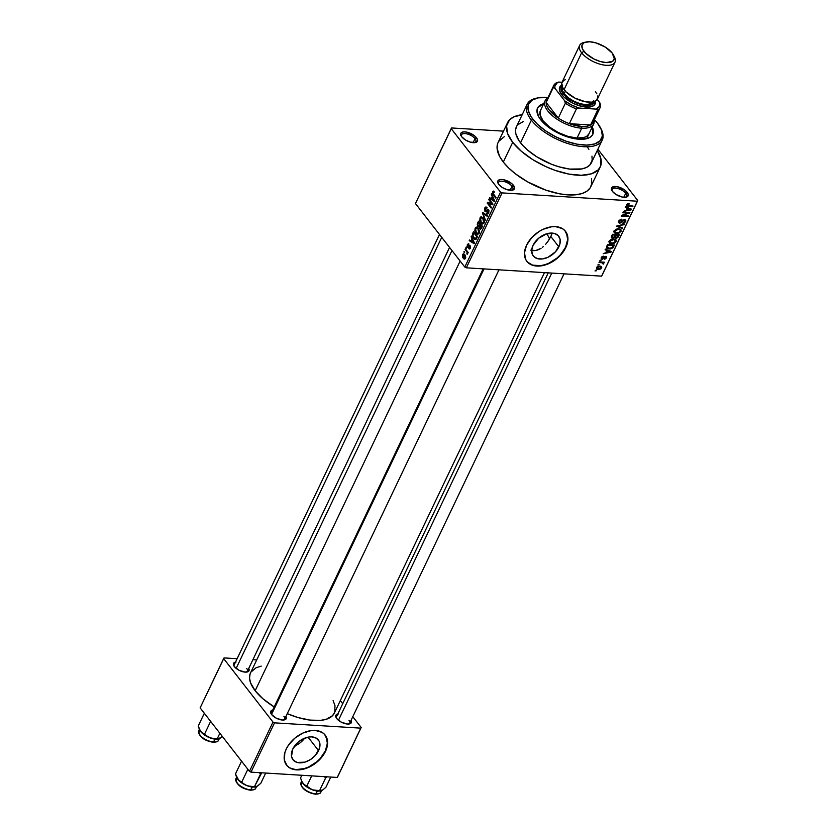 <?xml version="1.0" encoding="UTF-8"?>
<svg xmlns="http://www.w3.org/2000/svg" width="836" height="836" viewBox="0 0 836 836"><rect width="100%" height="100%" fill="white"/><g stroke="black" fill="none" stroke-linecap="round" stroke-linejoin="round"><path stroke-width="1.25" d="M474.66 142.674A7.952 3.574 25.5 0 0 475.026 138.651L476.478 137.731A9.175 4.128 -154.5 0 1 475.381 142.569A9.175 4.128 -154.5 0 1 461.775 136.822L465.349 139.905L470.198 142.11L475.82 142.454L477.575 140.657L477.157 138.776L474.305 135.62L466.436 132.057L463.562 131.879L460.95 133.133L460.72 134.795L461.775 136.822A9.175 4.128 -154.5 0 1 461.075 135.745A9.175 4.128 -154.5 0 1 465.683 131.942A9.175 4.128 -154.5 0 1 476.478 137.731L475.026 138.651A7.952 3.574 -154.5 0 1 475.83 141.692A7.952 3.574 -154.5 0 1 474.66 142.674M625.37 197.286A7.952 3.574 25.5 0 0 625.725 193.262L627.178 192.343A9.175 4.128 -154.5 0 1 626.08 197.181A9.175 4.128 -154.5 0 1 612.475 191.434L616.048 194.516L622.517 197.108L626.53 197.066L628.275 195.269L627.857 193.388L625.014 190.232L617.135 186.668L612.245 187.139L611.377 188.508L612.475 191.434A9.175 4.128 -154.5 0 1 611.785 190.357A9.175 4.128 -154.5 0 1 616.393 186.553A9.175 4.128 -154.5 0 1 627.178 192.343L625.725 193.262A7.952 3.574 -154.5 0 1 626.53 196.293A7.952 3.574 -154.5 0 1 625.37 197.286M511.663 190.294A7.952 3.574 25.5 0 0 512.029 186.282L513.482 185.352A9.175 4.128 -154.5 0 1 512.384 190.19A9.175 4.128 -154.5 0 1 498.778 184.453L502.352 187.536L507.201 189.73L512.823 190.075L514.579 188.278L513.482 185.352L511.308 183.251L503.439 179.677L500.565 179.5L497.953 180.754L497.723 182.415L498.778 184.453A9.175 4.128 -154.5 0 1 498.078 183.366A9.175 4.128 -154.5 0 1 502.687 179.562A9.175 4.128 -154.5 0 1 513.482 185.352L512.029 186.282A7.952 3.574 -154.5 0 1 512.834 189.312A7.952 3.574 -154.5 0 1 511.663 190.294M304.659 738.198A16.093 10.701 -37.9 0 1 294.617 745.994A16.093 10.701 142.1 0 0 304.659 738.198M318.568 750.655A16.093 10.701 -37.9 0 1 305.882 761.826A16.093 10.701 -37.9 0 1 292.955 759.736A16.093 10.701 -37.9 0 1 292.767 749.066L298.379 741.992L303.646 738.627L309.226 736.976L311.859 736.882L316.321 738.178L319.164 741.239L319.833 743.308L319.53 748.105L315.224 755.556L310.417 759.59L304.889 762.15L297.083 762.432L293.363 760.206L291.503 756.402L292.767 749.066A16.093 10.701 -37.9 0 1 305.464 737.885A16.093 10.701 -37.9 0 1 318.38 739.975A16.093 10.701 -37.9 0 1 318.568 750.655L308.087 737.164L318.568 750.655M286.466 765.003A24.463 16.26 142.1 0 0 306.112 768.002A24.463 16.26 142.1 0 0 325.277 751.062L325.497 751.355A24.463 16.26 -37.9 0 1 306.216 768.336A24.463 16.26 -37.9 0 1 286.581 765.159A24.463 16.26 -37.9 0 1 286.288 748.941L284.836 752.808L284.365 760.102L287.187 765.87L289.705 767.897L296.487 769.862L304.712 768.827L313.103 764.94L320.407 758.806L323.292 755.18L326.96 747.478L327.419 740.194L324.608 734.416L322.09 732.388L315.297 730.424L311.295 730.57L302.82 733.078L294.815 738.188L288.504 745.116L286.288 748.941A24.463 16.26 -37.9 0 1 305.579 731.96A24.463 16.26 -37.9 0 1 325.214 735.137A24.463 16.26 -37.9 0 1 325.497 751.355L325.277 751.062A24.463 16.26 142.1 0 0 325.099 734.99M549.419 239.138L550.83 236.504L558.866 246.85A16.093 10.701 -37.9 0 1 546.18 258.031A16.093 10.701 -37.9 0 1 533.264 255.941A16.093 10.701 -37.9 0 1 533.075 245.261L538.687 238.197L546.754 233.766L554.561 233.484L558.281 235.71L560.13 239.514L559.827 244.311L555.522 251.761L547.988 257.289L542.418 258.941L537.381 258.627L533.661 256.412L532.469 254.677L531.686 250.288L533.075 245.261A16.093 10.701 -37.9 0 1 545.762 234.09A16.093 10.701 -37.9 0 1 558.678 236.18A16.093 10.701 -37.9 0 1 558.866 246.85L550.83 236.504L547.684 241.761L549.419 239.138M545.689 244.237L547.684 241.761L545.689 244.237M542.271 247.435L543.452 246.463L542.271 247.435M538.499 249.692L541.049 248.313L535.866 250.497L538.499 249.692M533.274 250.664L535.866 250.497L530.787 250.173L533.274 250.664M526.764 261.208A24.463 16.26 142.1 0 0 546.41 264.207A24.463 16.26 142.1 0 0 565.575 247.268L565.794 247.55A24.463 16.26 -37.9 0 1 546.514 264.531A24.463 16.26 -37.9 0 1 526.879 261.354A24.463 16.26 -37.9 0 1 526.586 245.147L524.485 252.785L525.687 259.442L527.485 262.076L533.149 265.451L540.798 265.921L549.262 263.413L553.401 261.145L560.705 255.011L563.589 251.375L567.257 243.684L567.717 236.4L564.906 230.621L562.388 228.594L555.595 226.629L551.593 226.775L543.128 229.283L538.98 231.551L531.686 237.685L526.586 245.147A24.463 16.26 -37.9 0 1 545.877 228.165A24.463 16.26 -37.9 0 1 565.512 231.332A24.463 16.26 -37.9 0 1 565.794 247.55L565.575 247.268A24.463 16.26 142.1 0 0 565.397 231.185M246.38 672.113A7.336 3.302 25.5 0 0 246.672 668.424A7.336 3.302 -154.5 0 1 247.414 671.214A7.336 3.302 -154.5 0 1 246.38 672.113M248.741 668.445A8.559 3.856 -154.5 0 1 247.101 672.008A8.559 3.856 -154.5 0 1 234.404 666.647L239.19 670.347L245.188 672.123L248.888 670.942L248.741 668.445M283.603 720.026A7.336 3.302 25.5 0 0 283.906 716.327A7.336 3.302 -154.5 0 1 284.648 719.127A7.336 3.302 -154.5 0 1 283.603 720.026M285.975 716.347A8.559 3.856 -154.5 0 1 284.334 719.921A8.559 3.856 -154.5 0 1 271.637 714.561L276.413 718.26L282.422 720.036L286.121 718.855L285.975 716.347M348.696 724.028A7.336 3.302 25.5 0 0 348.988 720.329A7.336 3.302 -154.5 0 1 349.73 723.13A7.336 3.302 -154.5 0 1 348.696 724.028M351.057 720.35A8.559 3.856 -154.5 0 1 349.417 723.924A8.559 3.856 -154.5 0 1 336.72 718.563L341.496 722.262L347.504 724.039L351.204 722.858L351.057 720.35M510.117 190.294L512.029 186.282L510.117 190.294M623.813 197.286L625.725 193.262L623.813 197.286M473.103 142.674L475.026 138.651L473.103 142.674M549.513 238.971A40.368 18.173 25.5 0 0 546.723 233.777L547.193 234.477L546.723 233.777M551.854 234.017L550.83 236.504L551.854 234.017M507.515 122.746L498.11 142.465A51.372 23.126 25.5 0 0 503.303 162.048L512.708 142.339A51.372 23.126 -154.5 0 1 507.515 122.746A51.372 23.126 -154.5 0 1 522.186 114.71M250.11 673.868L249.525 678.09L250.591 682.876L255.168 690.735L460.134 261.041L255.168 690.735L262.964 698.802L274.208 706.922A46.482 20.921 25.5 0 1 255.168 690.735A46.482 20.921 25.5 0 1 250.466 673.022L451.973 250.549M451.607 127.96L503.502 131.147L451.607 127.96L451.189 128.619L500.534 192.113L464.795 267.039L415.45 203.545L451.607 127.96M466.331 267.823L502.07 192.897L637.335 201.215L601.596 276.141L466.331 267.823L464.795 267.039L415.45 203.545L451.189 128.619L500.534 192.113L502.07 192.897L500.534 192.113L464.795 267.039L466.331 267.823L601.596 276.141L637.335 201.215L502.07 192.897L466.331 267.823M596.476 267.656L596.705 269.129L599.161 269.547L601.011 268.774L601.795 267.133L600.321 266.109L597.332 266.684L596.517 268.941L598.273 269.568L601.638 267.98L601.596 266.694L599.893 266.067L596.476 267.656M599.015 262.514L602.568 262.849L603.195 264.155L603.791 263.413L603.216 262.765L604.313 262.19L599.318 261.887L599.015 262.514L602.568 262.849L603.195 264.155L603.738 263.57L603.216 262.765L604.313 262.19L599.318 261.887L599.015 262.514M601.283 257.582L601.199 258.732L602.463 259.202L605.651 257.028L604.344 259.244L605.86 258.679L606.633 257.049L605.076 256.443L602.338 258.564L601.972 257.666L603.613 256.15L601.836 256.819L601.283 257.582L602.171 259.202L605.515 257.007L605.734 257.854L604.344 259.244L606.455 257.875L605.713 256.37L602.871 258.428L601.972 257.666L603.613 256.15L601.283 257.582M606.696 246.421L606.936 248.417L610.583 248.94L612.997 247.749L614.429 245.011L607.573 244.582L606.622 248.125L609.026 249.013L612.997 247.749L614.429 245.011L607.573 244.582L606.696 246.421M611.555 236.222L611.931 238.103L614.753 237.508L616.602 238.197L618.003 237.33L619.351 234.697L612.485 234.279L611.44 237.748L612.663 238.26L614.753 237.508L615.871 238.27L618.421 236.651L619.351 234.697L612.485 234.279L611.555 236.222M616.362 226.148L622.287 228.541L622.601 227.883L617.323 225.856L624.095 224.748L624.398 224.1L616.362 226.148L622.287 228.541L622.601 227.883L617.323 225.856L624.095 224.748L624.398 224.1L616.362 226.148M622.747 212.772L628.233 213.107L621.169 216.085L628.024 216.503L628.327 215.876L622.82 215.542L629.905 212.563L623.05 212.135L622.747 212.772L628.233 213.107L621.482 215.406L621.169 216.085L628.024 216.503L628.327 215.876L622.82 215.542L629.905 212.563L623.05 212.135L622.747 212.772M627.408 203.848L626.321 205.186L626.979 206.178L632.727 206.649L633.03 206.022L627.355 205.541L627.387 204.653L629.027 204.203L629.027 203.566L627.408 203.848L626.457 205.855L632.727 206.649L633.03 206.022L627.439 205.583L627.24 204.872L629.236 203.576L627.408 203.848M625.255 207.506L627.042 208.174L626.007 210.348L623.384 211.424L631.201 209.846L631.514 209.178L625.568 206.847L625.255 207.506L627.042 208.174L626.007 210.348L623.384 211.424L631.201 209.846L631.514 209.178L625.568 206.847L625.255 207.506M620.019 222.564L618.974 220.599L619.445 221.216L621.775 219.816L621.305 219.21L621.775 219.816L618.671 221.112L618.546 222.575L619.539 223.17L621.336 222.742L624.032 220.171L624.952 220.349L625.004 221.289L622.82 223.202L624.502 222.794L625.85 221.247L625.662 219.858L623.259 219.91L620.155 222.564L619.319 222.146L619.445 221.216L621.984 219.178L619.246 220.265L618.63 222.7L619.727 223.191L624.419 220.161L624.952 221.404L622.82 223.202L625.767 221.435L625.788 219.983L624.743 219.534L620.019 222.564L618.609 221.268M615.913 229.221L613.791 231.499L615.118 233.38L618.88 233.223L621.085 231.238L620.678 229.377L617.271 228.813L613.979 230.955L614.167 232.816L616.341 233.589L621.012 231.394L620.929 229.628L618.567 228.75L615.913 229.221M611.001 239.524L608.869 241.803L610.207 243.684L613.958 243.527L616.226 241.395L616.101 240.057L614.805 239.232L611.68 239.274L609.057 241.259L609.256 243.13L611.419 243.903L616.101 241.698L616.007 239.932L613.645 239.054L611.001 239.524M605.076 249.818L606.863 250.486L605.828 252.65L603.205 253.726L611.022 252.148L611.335 251.49L605.389 249.159L605.076 249.818L606.863 250.486L605.828 252.65L603.205 253.726L611.022 252.148L611.335 251.49L605.389 249.159L605.076 249.818M599.872 260.717L601.157 260.153L599.872 260.717M597.824 265.022L599.098 264.458L597.824 265.022M595.002 270.937L596.277 270.373L595.002 270.937M597.876 149.226L637.753 200.546L602.014 275.472L637.753 200.546L637.335 201.215L637.753 200.546L597.876 149.226M463.855 251.949L464.408 252.671L464.711 252.044L464.147 251.322L463.855 251.949L464.68 251.991L463.855 251.949L464.408 252.671L464.711 252.044L464.147 251.322L463.855 251.949M465.903 247.644L466.467 248.365L466.206 247.017L466.467 248.365L466.76 247.738L465.903 247.644M471.107 236.734L472.016 238.793L470.981 240.956L469.55 239.995L469.236 240.653L474.116 243.704L471.42 236.076L472.016 238.793L470.981 240.956L469.55 239.995L469.236 240.653L474.116 243.704L474.43 243.036L471.42 236.076L471.107 236.734M476.604 227.12L475.13 228.124L475.977 228.176L475.13 228.124L474.869 230.694L475.987 233.129L477.743 234.341L479.153 233.317L478.244 228.228L475.799 227.298L474.827 230.381L475.809 232.889L477.544 234.31L479.08 233.463L479.477 231.164L478.411 228.458L476.541 227.11M481.526 216.817L480.042 217.82L480.899 217.872L480.042 217.82L479.791 220.391L480.899 222.825L482.654 224.038L484.075 223.003L483.166 217.924L480.71 216.984L479.739 220.067L480.721 222.585L482.456 224.006L483.919 223.285L484.399 220.85L483.333 218.154L481.463 216.806M488.6 209.878L485.235 210.766L485.173 208.624L487.054 207.61L486.019 206.931L484.566 208.394L485.256 211.717L486.165 211.78L487.743 210.181L488.412 210.672L488.224 212.72L487.001 212.731L487.252 213.87L488.726 213.232L488.955 210.515L487.66 209.408L485.413 210.933L485.173 208.624L487.054 207.61L485.873 206.931L484.744 207.976L485.622 208.028L484.744 207.976L484.943 211.393L486.333 211.644L488.287 210.484L488.349 212.48L486.751 213.431L487.67 214.016L488.82 213.044L488.6 209.878L487.837 209.397M491.286 194.433L492.195 196.481L491.16 198.654L489.729 197.693L489.415 198.351L494.295 201.392L491.599 193.774L492.195 196.481L491.16 198.654L489.729 197.693L489.415 198.351L494.295 201.392L494.609 200.734L491.599 193.774L491.286 194.433M493.271 191.036L492.404 193.44L495.821 198.195L496.124 197.568L492.874 193.095L493.167 192.019L494.149 192.573L494.275 191.726L493.271 191.036L492.519 191.663L493.156 194.767L495.821 198.195L496.124 197.568L492.947 193.335L492.968 192.28L494.149 192.573L494.389 191.883L493.271 191.036M488.778 199.689L491.913 203.733L487.513 202.333L487.189 203.012L491.119 208.059L491.422 207.432L488.276 203.378L492.686 204.789L493 204.12L489.07 199.062L488.778 199.689L489.603 199.741L488.778 199.689L491.913 203.733L487.513 202.333L487.189 203.012L491.119 208.059L491.422 207.432L488.276 203.378L492.686 204.789L493 204.12L489.07 199.062L488.778 199.689M482.393 213.076L485.382 220.098L483.02 213.326L487.189 216.305L487.492 215.657L482.685 212.459L482.393 213.076L483.73 213.159L482.393 213.076L485.382 220.098L483.02 213.326L487.189 216.305L487.492 215.657L482.685 212.459L482.393 213.076M479.697 228.656L481.191 228.75L479.697 228.656L481.515 228.207L482.445 226.253L478.516 221.206L477.22 224.247L477.826 226.535L479.206 226.922L479.592 228.5L480.648 229.127L482.445 226.253L478.516 221.206L477.586 223.149L478.307 223.191L477.586 223.149L477.826 226.535L479.206 226.922L480.501 229.137M472.727 233.349L472.946 237.309L474.493 239.2L475.809 239.462L477.523 236.557L473.604 231.509L472.727 233.349L473.437 233.39L472.727 233.349L473.573 238.27L476.144 239.221L477.523 236.557L473.604 231.509L472.727 233.349M467.543 247.153L470.522 246.505L469.936 246.463L469.895 247.728L470.49 247.759L468.808 248.626L470.313 248.229L470.177 245.763L468.557 246.192L470.469 246.306L468.108 246.599L469.268 246.672L467.773 246.432L467.732 245.011L468.996 244.102L467.345 244.446L467.24 246.61L468.327 247.571L469.78 246.348L469.895 247.728L468.808 248.626L469.592 248.982L470.386 248.083L469.999 245.575L468.066 246.61L467.617 246.139L468.797 243.924L467.345 244.446L468.839 244.54L467.345 244.446L468.17 247.581M465.046 249.431L467.052 252.211L467.282 254.269L467.449 252.524L467.909 253.109L468.202 252.482L465.349 248.804L465.046 249.431L465.871 249.483L465.046 249.431L467.052 252.211L467.157 254.322L467.449 252.524L467.909 253.109L468.202 252.482L465.349 248.804L465.046 249.431M462.538 254.52L462.747 257.498L463.896 258.888L464.973 258.961L465.756 257.321L465.318 255.388L463.719 253.778L462.538 254.52L464.837 254.666L462.538 254.52L463.217 258.209L464.45 259.097L465.495 258.324L464.847 254.677L463.593 253.757L462.538 254.52M251.009 772.14L274.521 722.847L360.776 728.146L337.263 777.449L251.009 772.14L249.473 771.356L200.128 707.862L223.64 658.569L272.985 722.064L249.473 771.356L200.128 707.862L224.058 657.911L237.121 658.716L224.058 657.911L223.64 658.569L272.985 722.064L274.521 722.847L272.985 722.064L249.473 771.356L251.009 772.14L337.263 777.449L360.776 728.146L274.521 722.847L251.009 772.14M340.304 700.599L342.729 703.713L340.304 700.599M352.802 716.682L361.194 727.487L337.681 776.78L361.194 727.487L360.776 728.146L361.194 727.487L352.802 716.682M252.921 659.688L256.715 659.917L252.921 659.688M338.392 713.944L335.947 715.114L335.738 716.661L336.72 718.563A8.559 3.856 -154.5 0 1 336.062 717.549A8.559 3.856 -154.5 0 1 337.807 714.038M273.309 709.952L271.418 710.548L270.603 711.823L271.637 714.561A8.559 3.856 -154.5 0 1 270.979 713.557A8.559 3.856 -154.5 0 1 272.724 710.036M236.076 662.039L233.631 663.199L233.422 664.756L234.404 666.647A8.559 3.856 -154.5 0 1 233.756 665.644A8.559 3.856 -154.5 0 1 235.491 662.122M261.219 666.125L256.067 667.765L251.019 672.019M544.445 272.63L334.379 713.045A46.482 20.921 25.5 0 1 287.26 713.651L297.846 717.487L309.968 720.089L320.585 720.371L326.353 719.232L332.519 715.679L334.724 712.188L334.985 705.636L333.104 700.62M234.122 666.271A7.336 3.302 -154.5 0 1 234.164 664.902M336.438 718.187A7.336 3.302 -154.5 0 1 336.48 716.807M272.797 711.791A7.336 3.302 25.5 0 0 271.355 714.184A7.336 3.302 -154.5 0 1 271.397 712.815L483.156 268.858M504.296 136.665L498.716 141.368M497.713 143.405L497.065 148.066L499.5 156.186L503.303 162.048L508.696 168.015L515.457 173.846L527.589 181.851L545.835 190.117L559.545 193.816L568.02 194.892L575.607 194.798L581.981 193.555L586.924 191.183L590.237 187.797L591.783 183.523L591.522 178.517M503.303 162.048A51.372 23.126 25.5 0 0 551.75 191.977A51.372 23.126 25.5 0 0 590.843 186.7L600.248 166.981A51.372 23.126 -154.5 0 1 561.155 172.268A51.372 23.126 -154.5 0 1 512.708 142.339L503.303 162.048M597.259 150.522A51.372 23.126 -154.5 0 1 600.248 166.981M522.751 114.647L513.701 116.946L509.563 119.83L506.564 125.922L507.651 133.645L512.708 142.339L521.319 151.243L532.731 159.603L545.971 166.688L555.24 170.398L568.95 174.097L581.354 175.267L591.386 173.836L598.2 169.896L600.645 166.05L600.927 158.798L597.155 150.355M461.441 136.373A7.952 3.574 -154.5 0 1 461.472 134.836A7.952 3.574 -154.5 0 1 467.523 134.021A7.952 3.574 -154.5 0 1 475.026 138.651A7.952 3.574 25.5 0 0 466.101 133.697A7.952 3.574 25.5 0 0 461.441 136.373M612.151 190.984A7.952 3.574 -154.5 0 1 612.182 189.448A7.952 3.574 -154.5 0 1 618.232 188.633A7.952 3.574 -154.5 0 1 625.725 193.262A7.952 3.574 25.5 0 0 616.811 188.309A7.952 3.574 25.5 0 0 612.151 190.984M498.455 183.993A7.952 3.574 -154.5 0 1 498.486 182.467A7.952 3.574 -154.5 0 1 504.536 181.642A7.952 3.574 -154.5 0 1 512.029 186.282A7.952 3.574 25.5 0 0 503.115 181.328A7.952 3.574 25.5 0 0 498.455 183.993M492.968 192.28L494.149 192.573M493.982 194.819L493.156 194.767L493.982 194.819M494.306 191.768L492.519 191.663L494.306 191.768M490.836 198.435L489.415 198.351L490.836 198.435M491.881 198.696L491.16 198.654L491.881 198.696M492.791 196.523L492.195 196.481L492.791 196.523M492.55 197.286L494.557 200.619L491.725 199.031L493.135 197.327L492.55 197.286L494.024 200.588L491.725 199.031L492.55 197.286M491.422 203.576L488.276 203.378L491.422 203.576M490.22 203.19L487.189 203.012L490.22 203.19M492.738 203.785L491.913 203.733L492.738 203.785M486.949 207.913L486.103 207.861L486.813 208.3M486.824 211.111L485.235 210.766M488.527 213.535L486.751 213.431L488.527 213.535M488.349 212.48L487.001 212.731M488.966 210.526L488.287 210.484L488.966 210.526M487.858 210.17L488.83 210.233L488.287 210.484M484.943 211.393L486.333 211.644M484.911 213.943L483.751 213.87L484.911 213.943M484.075 213.389L483.02 213.326L484.075 213.389M482.853 218.541L483.616 222.418L484.274 222.46L482.226 223.087L481.212 222.219L480.512 218.405L481.578 217.642L483.626 218.593L482.853 218.541L483.793 221.906L482.591 223.181L480.961 221.864L480.251 219.471L481.212 217.694L482.853 218.541M477.826 226.535L479.206 226.922M480.512 224.779L482.403 226.337L481.16 227.382L481.881 227.423L479.937 227.946L480.512 224.779L481.337 224.832L480.512 224.779L481.682 226.295L480.428 228.27L479.624 227.037L480.512 224.779M481.452 228.332L479.937 227.946M478.673 222.418L480.878 224.247L480.052 224.194L479.456 225.427L480.177 225.469L478.129 225.908L477.784 224.466L478.673 222.418L479.498 222.47L478.673 222.418L480.052 224.194L478.84 226.232L477.753 224.884L478.673 222.418M479.78 226.326L478.129 225.908M477.941 228.855L478.694 232.732L479.362 232.774L477.314 233.401L476.301 232.523L475.59 228.709L476.666 227.956L478.704 228.897L477.941 228.855L478.882 232.209L477.68 233.484L476.039 232.168L475.339 229.775L476.301 227.998L477.941 228.855M479.018 233.568L477.314 233.401M475.35 239.545L476.144 239.221M474.514 238.333L473.573 238.27L474.514 238.333M475.736 238.5L474.284 238.124L472.894 235.606L473.761 232.732L476.771 236.598L476.008 238.145L473.876 237.654L473.04 236.17L473.218 233.861L473.761 232.732L474.587 232.774L473.761 232.732L477.481 236.64L476.771 236.598L476.238 237.706L476.959 237.748L475.736 238.5L476.572 238.553L475.245 238.668L476.468 238.741M470.658 240.737L469.236 240.653L470.658 240.737M471.703 241.008L470.981 240.956L471.703 241.008M472.612 238.824L472.016 238.793L472.612 238.824M472.382 239.587L474.388 242.921L471.546 241.343L472.957 239.629L472.382 239.587L473.845 242.889L471.546 241.343L472.382 239.587M468.996 244.102L468.233 243.684M467.732 245.011L468.745 244.791M470.177 245.763L469.613 245.408M468.808 248.626L469.445 249.003M469.895 247.728L469.059 247.937M470.501 246.421L469.842 246.38M468.16 252.566L467.449 252.524L468.16 252.566M467.669 253.674L466.843 253.621L467.669 253.674M467.658 253.266L467.105 253.235L467.658 253.266M468.035 252.263L467.052 252.211L468.035 252.263M467.355 251.385L466.53 251.343L467.355 251.385M465.485 258.355L463.217 258.209L465.485 258.355M465.098 257.791L463.855 257.948L462.81 255.586L463.322 254.646L464.189 254.896L465.098 257.791L463.489 257.551L462.945 255.064L465.297 255.356L464.555 255.304L465.673 257.822L464.44 258.251L465.495 258.324M462.945 255.064L464.847 254.677M483.929 223.264L482.226 223.087M628.536 203.576L629.027 204.203L628.536 203.576M626.791 204.297L627.24 204.872L626.791 204.297M627.439 205.583L627.24 204.872M632.204 205.969L632.727 206.649L632.204 205.969M627.481 205.593L628.066 206.356L627.481 205.593M630.334 208.718L631.201 209.846L630.334 208.718M626.206 207.109L627.042 208.174L626.206 207.109M627.742 208.436L629.466 209.146L628.599 208.039L630.626 209.512L629.863 208.53L630.626 209.512L626.916 210.181L626.404 209.522L626.916 210.181L627.742 208.436L626.927 207.38L630.626 209.512L626.916 210.181L627.742 208.436M629.027 212.511L629.592 213.232L629.027 212.511M627.502 215.824L628.024 216.503L627.502 215.824M627.711 212.428L628.233 213.107L627.711 212.428M625.088 220.568L625.767 221.435L625.088 220.568M624.419 220.161L624.952 221.404M618.494 221.592L619.727 223.191L618.494 221.592M621.409 227.423L622.287 228.541L621.409 227.423M620.375 230.569L621.012 231.394L620.375 230.569M615.745 232.826L614.314 230.402L614.784 230.997L618.253 229.377L620.155 230.036L620.207 231.353L618.337 232.795L614.847 232.303L615.056 230.569L618.253 229.377L617.773 228.75L620.197 230.088L620.207 231.353L618.473 232.753L615.787 232.836M617.908 235.992L618.421 236.651L617.908 235.992M614.627 236.672L615.871 238.27L614.627 236.672M614.753 237.508L615.871 238.27M611.388 236.619L612.663 238.26L611.388 236.619M616.195 235.156L618.243 235.282L617.72 234.602L617.72 236.369L616.059 237.633L614.836 236.285L615.39 236.996L615.118 235.668L615.63 236.327L616.195 235.156L615.672 234.477L618.243 235.282L617.219 237.215L616.059 237.633L615.39 236.996L616.195 235.156M612.987 234.958L615.39 235.104L614.868 234.425L615.39 235.104L614.805 236.337L612.955 237.633L611.565 236.212L612.13 236.943L611.847 235.627L612.349 236.285L612.987 234.958L612.475 234.299L615.39 235.104L614.324 237.111L613.091 237.633L612.13 236.943L612.987 234.958M616.059 237.633L615.39 236.996M615.463 240.883L616.101 241.698L615.463 240.883M610.823 243.14L611.419 243.903L610.823 243.14M613.331 239.681L615.244 240.34L615.296 241.656L613.415 243.098L609.935 242.607L609.402 240.716L609.862 241.311L613.331 239.681L612.851 239.065L615.286 240.392L614.753 242.367L612.14 243.286L609.789 242.367L610.74 240.329L613.331 239.681M613.081 246.108L613.593 246.766L613.081 246.108M612.548 247.174L612.997 247.749L612.548 247.174M608.451 248.261L609.026 249.013L608.451 248.261M607.782 248.031L607.02 245.732L607.532 246.39L608.075 245.261L613.331 245.585L611.91 247.853L608.514 248.282L607.782 248.031L607.563 244.603L608.075 245.261L613.331 245.585L612.798 244.906L613.331 245.585L612.234 247.581L609.339 248.386L606.581 246.672M610.155 251.019L611.022 252.148L610.155 251.019M606.027 249.41L606.863 250.486L606.027 249.41M607.563 250.748L609.287 251.448L608.43 250.34L610.447 251.824L609.684 250.842L610.447 251.824L606.737 252.493L606.225 251.835L606.737 252.493L607.563 250.748L606.748 249.692L610.447 251.824L606.737 252.493L607.563 250.748M602.986 256.244L603.404 256.788L602.986 256.244M601.554 257.133L601.972 257.666L601.554 257.133M602.338 258.564L601.972 257.666M606.497 256.715L605.713 256.37M605.306 256.391L606.455 257.875L605.306 256.391M605.515 257.007L605.734 257.854M604.606 256.662L605.003 257.185L604.606 256.662M603.916 257.279L604.376 257.885L603.916 257.279M601.157 257.896L602.171 259.202L601.157 257.896M601.251 258.815L602.171 259.202M600.332 260.101L600.854 260.78L600.332 260.101M603.487 262.138L604.01 262.817L603.487 262.138M602.683 262.086L603.216 262.765L602.683 262.086M603.738 263.57L603.216 262.765M602.787 263.633L603.195 264.155L602.787 263.633M602.568 262.849L602.871 263.486M601.084 261.992L601.606 262.671L601.084 261.992M598.273 264.406L598.806 265.085L598.273 264.406M600.175 266.099L601.638 267.98L600.175 266.099M597.656 268.774L598.273 269.568L597.656 268.774M599.59 266.694L600.938 267.917L598.524 268.941L596.768 267.196L597.176 267.719L599.59 266.694L599.109 266.078L600.865 267.133L600.467 268.471L597.249 268.502L597.646 267.165L599.59 266.694M596.517 267.562L597.228 268.481L597.176 267.719M595.451 270.321L595.984 271L595.451 270.321M612.955 237.633L612.13 236.943M600.049 266.088L600.938 267.917M460.793 135.526L460.772 134.512M532.919 265.169L540.568 265.639L544.779 264.74L549.043 263.121L557.048 258.021L560.486 254.719L565.575 247.268L567.675 239.629L566.484 232.972M527.255 261.783L529.784 263.821M292.621 768.963L296.268 769.58L304.482 768.535L308.745 766.925L316.75 761.815L320.188 758.513L325.277 751.062L327.378 743.423L326.186 736.767M286.957 765.588L289.475 767.615M544.644 104.406A30.577 13.763 25.5 0 0 537.349 108.544M591.93 126.205L593.173 129.496L593.33 132.475L592.41 135.024L590.435 137.041L587.499 138.442L579.181 139.246L568.741 137.292L557.748 132.893L547.893 126.717L540.662 119.694A30.577 13.763 -154.5 0 1 537.569 108.043A30.577 13.763 -154.5 0 1 544.56 103.518M527.161 104.281L516.345 126.957A41.591 18.716 25.5 0 0 520.556 142.82L531.372 120.144A41.591 18.716 25.5 0 0 580.288 146.384A41.591 18.716 25.5 0 0 601.178 129.141L600.572 127.95A40.368 18.173 -154.5 0 1 580.299 144.691A40.368 18.173 -154.5 0 1 532.825 119.214L531.372 120.144L520.556 142.82A41.591 18.716 25.5 0 0 559.775 167.043A41.591 18.716 25.5 0 0 591.418 162.769L602.233 140.093A41.591 18.716 -154.5 0 1 570.591 144.367A41.591 18.716 -154.5 0 1 531.372 120.144A41.591 18.716 -154.5 0 1 527.161 104.281A41.591 18.716 -154.5 0 1 537.005 98.073M537.642 97.927L536.336 98.209A41.591 18.716 25.5 0 0 531.372 120.144L532.825 119.214A40.368 18.173 -154.5 0 1 537.642 97.927A40.368 18.173 -154.5 0 1 548.019 97.498L538.07 97.843L531.811 100.299L528.425 104.563L528.206 110.258L531.163 116.894L537.057 123.895L545.365 130.677L555.376 136.634L566.233 141.263L577.007 144.168L586.747 145.098L594.636 143.959L599.987 140.866L602.338 136.09L601.492 130.019L597.51 123.195A40.368 18.173 -154.5 0 1 600.572 127.95M600.865 128.535A41.591 18.716 -154.5 0 1 602.233 140.093M588.962 133.812L588.983 133.77A26.909 12.112 -154.5 0 1 568.511 136.54A26.909 12.112 -154.5 0 1 543.128 120.865A26.909 12.112 -154.5 0 1 540.411 110.603M597.51 123.195L594.386 119.611A40.368 18.173 -154.5 0 1 597.51 123.195M591.878 126.09A30.577 13.763 -154.5 0 1 592.766 134.366A30.577 13.763 -154.5 0 1 569.494 137.512A30.577 13.763 -154.5 0 1 540.662 119.694L538.394 116.204L537.005 109.934L537.924 107.384L539.899 105.367L543.693 103.716M516.836 126.069L515.582 129.528L515.791 133.582L518.842 140.427L522.584 145.234L527.526 150.031L536.764 156.792L551.217 164.128L558.741 166.751L569.588 169.081L581.793 168.935L586.402 167.472L589.756 165.131L592.181 160.198L591.961 156.144M588.91 149.31L587.206 146.917M523.514 121.419L518.006 124.606M592.86 133.467L592.703 130.489M543.222 104.699L539.429 106.35L537.454 108.367M589.004 133.729L586.935 136.122L584.343 137.365L577.028 138.065L567.843 136.352L558.166 132.475L549.492 127.041L543.128 120.865L540.056 114.887L540.725 110.028M592.515 134.847A30.577 13.763 25.5 0 0 591.136 126.581M218.76 739.62A11.004 4.953 -154.5 0 1 213.671 741.992L211.362 741.929M215.04 739.118L213.671 741.992A11.004 4.953 25.5 0 0 218.562 740.236C217.956 740.769 218.896 741.856 213.295 742.284L215.04 739.118M204.329 713.265L198.247 726.014L204.329 713.265M199.595 729.755L203.503 734.29L211.612 738.407L217.966 739.076L222.376 736.495L219.722 738.522L217.235 738.773L219.868 733.266L217.235 738.773L213.661 738.71L208.592 737.227L204.548 734.123L210.63 721.374L204.548 734.123L200.682 731.552L198.247 726.014L199.261 729.055M217.966 739.076L210.181 737.937A11.903 5.361 25.5 0 0 218.342 739.014A11.903 5.361 25.5 0 0 218.52 738.972M218.28 738.993L220.359 738.073M199.376 729.316L198.686 730.758A11.004 4.953 25.5 0 0 202.625 737.645A11.004 4.953 25.5 0 0 213.671 741.992A11.004 4.953 -154.5 0 1 203.169 738.042A11.004 4.953 -154.5 0 1 198.498 731.375M209.543 741.49L202.542 737.937M201.183 736.777L199.355 734.405M200.055 730.643A10.272 4.629 25.5 0 0 201.685 737.227A10.272 4.629 25.5 0 0 213.055 742.149L213.295 742.284C204.141 740.759 199.281 736.913 198.686 730.758M207.119 736.328L200.682 731.552A11.903 5.361 25.5 0 0 210.181 737.937L207.119 736.328M199.731 730.047A11.903 5.361 25.5 0 0 199.783 730.152A11.903 5.361 25.5 0 0 200.682 731.552L199.909 730.392M236.139 668.382L441.721 237.361L236.139 668.382M484.034 268.91L271.533 714.435L484.034 268.91M551.76 273.079L338.455 720.298L551.76 273.079M593.581 120.238A25.686 11.558 -154.5 0 1 590.561 124.982A25.686 11.558 -154.5 0 1 581.647 126.497L581.731 128.201A26.909 12.112 25.5 0 0 594.135 120.133A26.909 12.112 -154.5 0 1 593.685 123.916A26.909 12.112 -154.5 0 1 581.731 128.201L577.028 138.065L581.731 128.201A26.909 12.112 -154.5 0 1 554.738 117.594A26.909 12.112 -154.5 0 1 545.114 100.748A26.909 12.112 -154.5 0 1 547.768 98.011A26.909 12.112 25.5 0 0 551.885 115.263A26.909 12.112 25.5 0 0 581.731 128.201L581.647 126.497L586.715 126.288L590.561 124.982L569.358 123.676L581.647 126.497A25.686 11.558 -154.5 0 1 569.358 123.676A25.686 11.558 -154.5 0 1 558.291 118.064L546.159 102.452L546.89 106.078L549.283 110.08L558.291 118.064A25.686 11.558 -154.5 0 1 546.159 102.452A25.686 11.558 -154.5 0 1 548.04 98.512M590.561 124.982L569.358 123.676L576.412 108.889L578.94 108.032L596.026 109.088L597.615 110.195L590.561 124.982A25.686 11.558 25.5 0 0 593.058 122.401L600.112 107.614A25.686 11.558 -154.5 0 1 597.615 110.195L590.561 124.982M553.735 85.502A25.686 11.558 -154.5 0 1 556.233 82.921L558.751 82.053L556.233 82.921A25.686 11.558 25.5 0 0 553.213 87.665A25.686 11.558 -154.5 0 1 553.735 85.502L546.681 100.289A25.686 11.558 25.5 0 0 546.159 102.452L553.213 87.665L554.864 88.198A24.463 11.014 -154.5 0 1 558.751 82.053L562.053 82.262L558.751 82.053L556.891 83.109L554.916 86.223L554.864 88.198L564.634 100.78L565.345 103.277L558.291 118.064L546.159 102.452L553.213 87.665L554.864 88.198L564.634 100.78L571.458 104.918L578.94 108.032L596.026 109.088L597.615 110.195A25.686 11.558 25.5 0 0 600.635 105.441L599.924 102.943L597.207 99.442L599.924 102.943A24.463 11.014 -154.5 0 1 596.026 109.088L599.182 106.621L599.924 102.943L600.635 105.441A25.686 11.558 -154.5 0 1 600.112 107.614M558.291 118.064A25.686 11.558 25.5 0 0 569.358 123.676L576.412 108.889A25.686 11.558 -154.5 0 1 565.345 103.277L558.291 118.064M565.345 103.277A25.686 11.558 25.5 0 0 576.412 108.889L578.94 108.032A24.463 11.014 -154.5 0 1 564.634 100.78L565.345 103.277M586.078 42.03L583.988 42.479A19.573 8.809 25.5 0 0 581.647 52.804L583.967 51.32A17.619 7.932 -154.5 0 1 586.078 42.03A17.619 7.932 -154.5 0 1 612.203 53.055L614.303 58.687L612.642 61.31L606.163 62.585L600.143 61.456L593.811 58.928L585.817 53.368L582.661 49.314L581.866 45.698L583.528 43.064L585.221 42.26L590.007 41.8L596.026 42.918L605.337 47.14L612.203 53.055A17.619 7.932 -154.5 0 1 613.54 55.134A17.619 7.932 -154.5 0 1 604.689 62.439A17.619 7.932 -154.5 0 1 583.967 51.32L581.647 52.804A19.573 8.809 -154.5 0 1 579.672 45.343A19.573 8.809 -154.5 0 1 585.106 42.291M595.316 100.874L594.824 104.416L593.56 105.702L589.255 107.081L579.682 105.869L572.65 103.047L563.757 96.882L560.266 92.368L559.368 88.355L561.771 85.094A19.573 8.809 25.5 0 0 561.708 94.604L563.161 93.684A18.35 8.255 -154.5 0 1 561.928 85.753M562.45 87.122L562.409 87.216A17.128 7.712 25.5 0 0 564.143 93.736L565.355 91.187L564.143 93.736A17.128 7.712 25.5 0 0 580.288 103.716A17.128 7.712 25.5 0 0 593.32 101.961L593.361 101.867M579.672 45.343L562.074 82.21A19.573 8.809 25.5 0 0 564.06 89.671L581.647 52.804L564.06 89.671A19.573 8.809 25.5 0 0 582.514 101.083A19.573 8.809 25.5 0 0 597.406 99.066L614.993 62.198A19.573 8.809 -154.5 0 1 600.102 64.205A19.573 8.809 -154.5 0 1 581.647 52.804A19.573 8.809 25.5 0 0 604.668 65.156A19.573 8.809 25.5 0 0 614.502 57.036L613.54 55.134M613.938 56.043A19.573 8.809 -154.5 0 1 614.993 62.198M595.431 91.605L596.873 93.841M597.667 95.952L597.771 97.854L595.911 100.78L591.606 102.149L585.482 101.773L575.001 98.126L566.108 91.95L562.618 87.446L561.719 83.422L563.568 80.507L565.449 79.608M594.762 101.344L593.027 104.082L588.983 105.378L580.006 104.239L573.412 101.595L567.498 97.896L563.161 93.684L561.06 89.609L560.966 87.822L562.701 85.084M562.607 86.85L562.179 89.943L564.143 93.736L568.187 97.666L573.715 101.135L579.86 103.591L585.712 104.688L592.013 103.455L593.633 100.895M594.751 101.407A18.35 8.255 -154.5 0 1 581.584 104.667A18.35 8.255 -154.5 0 1 563.161 93.684L561.708 94.604A19.573 8.809 25.5 0 0 582.932 106.663A19.573 8.809 25.5 0 0 595.368 101.114M236.828 777.668L239.65 781.305L244.572 784.607L250.257 786.686L255.199 786.99L257.843 785.861L260.853 783.207L265.702 773.049L260.853 783.207L256.955 786.425L254.468 786.676L260.571 773.875L259.264 772.652L260.571 773.875L260.519 772.725L260.571 773.875L261.689 772.798L254.468 786.676L249.128 786.342L245.826 785.14L238.782 780.416L235.47 773.927L241.552 761.178L235.47 773.927L236.494 776.968M255.983 787.522A11.004 4.953 -154.5 0 1 250.904 789.895L248.585 789.842M252.273 787.021L250.904 789.895A11.004 4.953 25.5 0 0 255.795 788.149C255.189 788.682 256.129 789.769 250.518 790.198L252.273 787.021M247.853 769.287L241.771 782.036L247.853 769.287M255.199 786.99L256.15 786.77M256.182 786.77L257.592 785.986M236.609 777.229L235.919 778.671A11.004 4.953 25.5 0 0 239.859 785.558A11.004 4.953 25.5 0 0 250.904 789.895A11.004 4.953 -154.5 0 1 240.402 785.955A11.004 4.953 -154.5 0 1 235.731 779.288M246.777 789.403L239.775 785.85M238.417 784.68L236.578 782.318M237.278 778.546A10.272 4.629 25.5 0 0 238.908 785.14A10.272 4.629 25.5 0 0 250.288 790.062L250.528 790.198C241.374 788.672 236.504 784.826 235.919 778.671M255.513 786.906L247.414 785.84A11.903 5.361 25.5 0 0 255.576 786.916A11.903 5.361 25.5 0 0 255.753 786.875M244.352 784.241L237.915 779.465A11.903 5.361 25.5 0 0 247.414 785.84L244.352 784.241M236.964 777.961A11.903 5.361 25.5 0 0 237.016 778.065A11.903 5.361 25.5 0 0 237.915 779.465L237.142 778.295M301.911 781.67L304.732 785.307L309.654 788.609L315.339 790.689L320.282 790.992L322.926 789.863L325.935 787.209L330.784 777.052L325.935 787.209L322.926 789.863L319.551 790.678L325.653 777.877L324.347 776.654L325.653 777.877L319.551 790.678L312.497 789.842A11.903 5.361 25.5 0 0 317.993 791.075L319.551 790.678L314.221 790.344L310.908 789.132L306.854 786.039L311.703 775.871L306.854 786.039L303.876 784.419L301.577 780.96L300.552 777.929L301.827 775.265L300.552 777.929L301.577 780.96M302.36 782.548A10.272 4.629 25.5 0 0 303.99 789.142A10.272 4.629 25.5 0 0 315.371 794.054L315.987 793.897A11.004 4.953 -154.5 0 1 305.485 789.957A11.004 4.953 -154.5 0 1 300.814 783.29M301.691 781.232L301.002 782.663A11.004 4.953 25.5 0 0 304.941 789.56A11.004 4.953 25.5 0 0 315.987 793.897L317.356 791.023L315.987 793.897A11.004 4.953 25.5 0 0 320.878 792.141C320.272 792.685 321.212 793.772 315.611 794.2L313.667 793.845M325.653 777.877L326.771 776.801L325.653 777.877M320.282 790.992L321.233 790.772M321.264 790.772L322.675 789.978M311.859 793.406L304.858 789.853M303.499 788.682L301.66 786.321M321.066 791.525A11.004 4.953 -154.5 0 1 315.987 793.897L315.611 794.2C306.101 792.319 301.232 788.473 301.002 782.663M320.596 790.908L317.993 791.075A11.903 5.361 25.5 0 0 320.658 790.919A11.903 5.361 25.5 0 0 320.836 790.877M302.047 781.963A11.903 5.361 25.5 0 0 302.099 782.068A11.903 5.361 25.5 0 0 302.998 783.468A11.903 5.361 25.5 0 0 312.497 789.842L304.816 785.14L302.224 782.297M493.376 191.966L494.337 192.029M487.628 213.128L488.746 213.19M481.578 217.642L483.009 217.736M476.666 227.956L478.087 228.04M468.296 244.54L468.829 244.572M468.035 246.61L469.268 246.683M469.424 248.146L470.323 248.198M469.727 246.338L470.49 246.38M627.251 205.447L626.582 204.58M620.155 230.036L619.215 228.813M614.847 232.303L613.917 231.102M615.474 237.414L614.742 236.463M612.245 237.34L611.492 236.379M615.244 240.34L614.293 239.127M609.935 242.607L608.995 241.405M601.93 258.376L601.293 257.551M605.807 257.133L605.233 256.412M602.84 263.026L602.077 262.055M537.099 109.025L537.569 108.043M219.283 738.731L218.562 740.236M233.787 665.707L439.475 234.467M247.028 672.029L449.559 247.425M498.956 269.829L284.648 719.127M349.344 723.934L564.039 273.832M336.093 717.612L548.238 272.86M586.642 138.692L593.685 123.916M540.39 110.645L545.114 100.748M256.506 786.645L255.795 788.149M321.588 790.647L320.878 792.141"/></g></svg>
